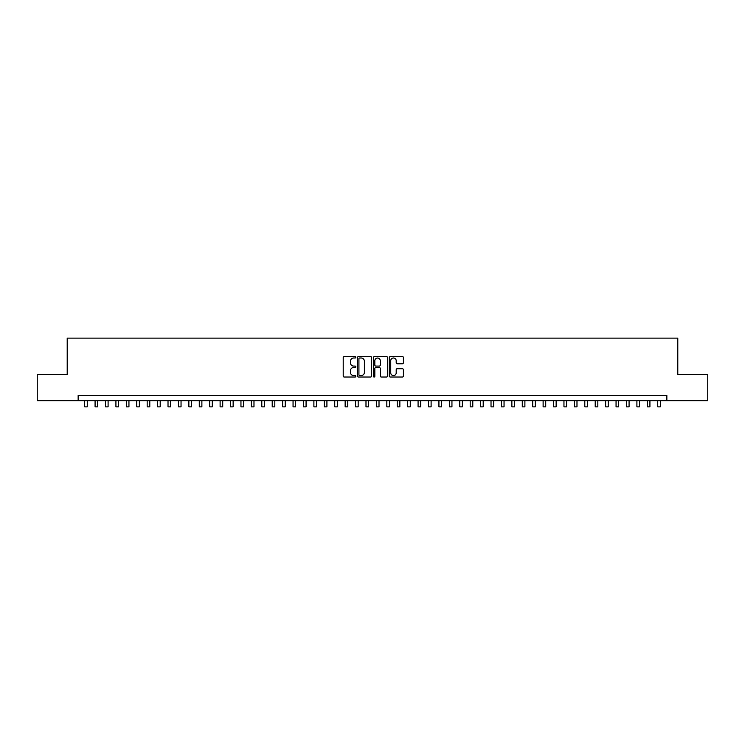 <?xml version="1.0" encoding="UTF-8"?>
<svg xmlns="http://www.w3.org/2000/svg" width="745" height="745" viewBox="0 0 745 745"><rect width="100%" height="100%" fill="white"/><g stroke="black" fill="none" stroke-linecap="round" stroke-linejoin="round"><path stroke-width="1.12" d="M355.831 357.283A0.717 0.717 0 0 0 355.114 356.566L344.246 356.566A1.024 1.024 0 0 0 343.221 357.591L343.221 376.002A1.024 1.024 0 0 0 344.246 377.026L355.114 377.026A0.717 0.717 0 0 0 355.831 376.309A0.717 0.717 0 0 0 355.114 375.592L353.707 375.592A3.269 3.269 0 0 1 350.439 372.314L350.439 370.787A3.269 3.269 0 0 1 353.707 367.508L355.114 367.508A0.717 0.717 0 0 0 355.831 366.791A0.717 0.717 0 0 0 355.114 366.084L353.707 366.084A3.269 3.269 0 0 1 350.439 362.806L350.439 361.269A3.269 3.269 0 0 1 353.707 358L355.114 358A0.717 0.717 0 0 0 355.831 357.283M402.393 363.774A1.024 1.024 0 0 0 403.408 362.759L403.408 357.591A1.024 1.024 0 0 0 402.393 356.566L390.324 356.566A1.024 1.024 0 0 0 389.3 357.591L389.3 376.002A1.024 1.024 0 0 0 390.324 377.026L402.393 377.026A1.024 1.024 0 0 0 403.408 376.002L403.408 369.762A1.024 1.024 0 0 0 402.393 368.738L397.225 368.738A1.024 1.024 0 0 0 396.2 369.762L396.2 372.854A2.738 2.738 0 0 1 393.462 375.592A2.738 2.738 0 0 1 390.734 372.854L390.734 360.738A2.738 2.738 0 0 1 393.462 358A2.738 2.738 0 0 1 396.2 360.738L396.2 362.759A1.024 1.024 0 0 0 397.225 363.774L402.393 363.774M78.151 400.661L37.25 400.661L37.25 374.614L67.208 374.614L67.208 338.137L677.792 338.137L677.792 374.614L707.75 374.614L707.75 400.661L666.85 400.661L666.85 395.446L78.151 395.446L78.151 400.661L666.85 400.661M371.606 357.591A1.024 1.024 0 0 0 370.582 356.566L358.513 356.566A1.024 1.024 0 0 0 357.488 357.591L357.488 376.002A1.024 1.024 0 0 0 358.513 377.026L370.582 377.026A1.024 1.024 0 0 0 371.606 376.002L371.606 357.591M374.418 356.566L386.487 356.566A1.024 1.024 0 0 1 387.512 357.591L387.512 376.002A1.024 1.024 0 0 1 386.487 377.026L381.319 377.026A1.024 1.024 0 0 1 380.295 376.002L380.295 368.533A1.024 1.024 0 0 0 379.279 367.508L375.853 367.508A1.024 1.024 0 0 0 374.828 368.533L374.828 376.309A0.717 0.717 0 0 1 374.111 377.026A0.717 0.717 0 0 1 373.394 376.309L373.394 357.591A1.024 1.024 0 0 1 374.418 356.566M359.639 358A0.717 0.717 0 0 0 358.922 358.717L358.922 374.875A0.717 0.717 0 0 0 359.639 375.592L361.12 375.592A3.269 3.269 0 0 0 364.398 372.314L364.398 361.269A3.269 3.269 0 0 0 361.12 358L359.639 358M380.295 360.785A2.738 2.738 0 0 0 377.566 358.047A2.738 2.738 0 0 0 374.828 360.785L374.828 365.059A1.024 1.024 0 0 0 375.853 366.084L379.279 366.084A1.024 1.024 0 0 0 380.295 365.059L380.295 360.785M84.66 400.661L84.66 406.863L87.267 406.863L87.267 400.661M95.081 400.661L95.081 406.863L97.688 406.863L97.688 400.661M105.501 400.661L105.501 406.863L108.1 406.863L108.1 400.661M115.922 400.661L115.922 406.863L118.52 406.863L118.52 400.661M126.333 400.661L126.333 406.863L128.941 406.863L128.941 400.661M136.754 400.661L136.754 406.863L139.362 406.863L139.362 400.661M147.175 400.661L147.175 406.863L149.782 406.863L149.782 400.661M157.595 400.661L157.595 406.863L160.203 406.863L160.203 400.661M168.016 400.661L168.016 406.863L170.624 406.863L170.624 400.661M178.437 400.661L178.437 406.863L181.044 406.863L181.044 400.661M188.858 400.661L188.858 406.863L191.456 406.863L191.456 400.661M199.278 400.661L199.278 406.863L201.876 406.863L201.876 400.661M209.69 400.661L209.69 406.863L212.297 406.863L212.297 400.661M220.11 400.661L220.11 406.863L222.718 406.863L222.718 400.661M230.531 400.661L230.531 406.863L233.138 406.863L233.138 400.661M240.952 400.661L240.952 406.863L243.559 406.863L243.559 400.661M251.372 400.661L251.372 406.863L253.98 406.863L253.98 400.661M261.793 400.661L261.793 406.863L264.401 406.863L264.401 400.661M272.214 400.661L272.214 406.863L274.812 406.863L274.812 400.661M282.634 400.661L282.634 406.863L285.233 406.863L285.233 400.661M293.055 400.661L293.055 406.863L295.653 406.863L295.653 400.661M303.466 400.661L303.466 406.863L306.074 406.863L306.074 400.661M313.887 400.661L313.887 406.863L316.495 406.863L316.495 400.661M324.308 400.661L324.308 406.863L326.915 406.863L326.915 400.661M334.728 400.661L334.728 406.863L337.336 406.863L337.336 400.661M345.149 400.661L345.149 406.863L347.757 406.863L347.757 400.661M355.57 400.661L355.57 406.863L358.177 406.863L358.177 400.661M365.991 400.661L365.991 406.863L368.589 406.863L368.589 400.661M376.411 400.661L376.411 406.863L379.009 406.863L379.009 400.661M386.823 400.661L386.823 406.863L389.43 406.863L389.43 400.661M397.243 400.661L397.243 406.863L399.851 406.863L399.851 400.661M407.664 400.661L407.664 406.863L410.272 406.863L410.272 400.661M418.085 400.661L418.085 406.863L420.692 406.863L420.692 400.661M428.505 400.661L428.505 406.863L431.113 406.863L431.113 400.661M438.926 400.661L438.926 406.863L441.534 406.863L441.534 400.661M449.347 400.661L449.347 406.863L451.945 406.863L451.945 400.661M459.767 400.661L459.767 406.863L462.366 406.863L462.366 400.661M470.188 400.661L470.188 406.863L472.786 406.863L472.786 400.661M480.6 400.661L480.6 406.863L483.207 406.863L483.207 400.661M491.02 400.661L491.02 406.863L493.628 406.863L493.628 400.661M501.441 400.661L501.441 406.863L504.048 406.863L504.048 400.661M511.862 400.661L511.862 406.863L514.469 406.863L514.469 400.661M522.282 400.661L522.282 406.863L524.89 406.863L524.89 400.661M532.703 400.661L532.703 406.863L535.31 406.863L535.31 400.661M543.124 400.661L543.124 406.863L545.722 406.863L545.722 400.661M553.544 400.661L553.544 406.863L556.143 406.863L556.143 400.661M563.956 400.661L563.956 406.863L566.563 406.863L566.563 400.661M574.376 400.661L574.376 406.863L576.984 406.863L576.984 400.661M584.797 400.661L584.797 406.863L587.405 406.863L587.405 400.661M595.218 400.661L595.218 406.863L597.825 406.863L597.825 400.661M605.638 400.661L605.638 406.863L608.246 406.863L608.246 400.661M616.059 400.661L616.059 406.863L618.667 406.863L618.667 400.661M626.48 400.661L626.48 406.863L629.078 406.863L629.078 400.661M636.9 400.661L636.9 406.863L639.499 406.863L639.499 400.661M647.312 400.661L647.312 406.863L649.919 406.863L649.919 400.661M657.733 400.661L657.733 406.863L660.34 406.863L660.34 400.661"/></g></svg>
